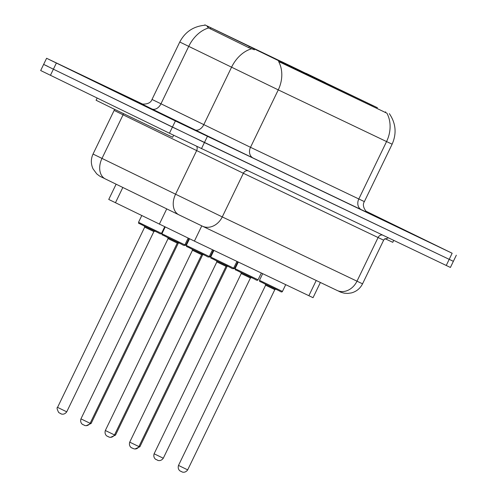 <?xml version="1.0" encoding="UTF-8"?>
<svg xmlns="http://www.w3.org/2000/svg" width="497" height="497" viewBox="0 0 497 497"><rect width="100%" height="100%" fill="white"/><g stroke="black" fill="none" stroke-linecap="round" stroke-linejoin="round"><path stroke-width="0.75" d="M281.693 61.69L300.989 70.978L281.693 61.69M257.303 50.054L276.599 59.336L257.303 50.054M232.919 38.412L252.209 47.693L232.919 38.412M306.084 73.332L325.373 82.62L306.084 73.332M329.468 84.819L348.764 94.107L329.468 84.819M305.083 73.183L324.373 82.465L305.083 73.183M280.693 61.541L299.989 70.822L280.693 61.541M256.303 49.899L275.599 59.186L256.303 49.899M353.858 96.461L373.154 105.749L353.858 96.461M377.478 107.75L280.848 61.808L204.845 24.85L377.478 107.75M320.385 282.482L313.035 297.691L194.414 241.107L108.744 199.446L116.118 184.194M382.647 219.351L365.922 211.237L382.647 219.351M162.538 114.291L104.65 86.441L162.538 114.291M389.337 113.633C395.898 123.299 396.83 133.488 392.127 144.186L386.56 141.57A29.764 24.384 -64.5 0 0 386.902 113.186L278.606 61.498A29.764 24.384 115.5 0 1 278.264 89.882L179.771 42.009L152.014 99.437L250.507 147.311L364.369 201.614C360.741 206.976 368.451 214.176 367.879 212.735M47.811 66.356L43.637 64.399L40.673 70.524L169.465 133.221L172.422 127.095L453.363 261.329L204.422 142.54L53.396 69.195L172.422 127.095L175.385 120.97L452.152 253.24L365.811 211.119M43.637 64.399L53.396 69.195L43.637 64.399L46.594 58.273L175.385 120.97M207.206 26.807L208.237 27.366M254.389 49.806L248.755 47.675L208.628 27.969A29.764 21.048 116 0 0 188.705 46.42L160.947 103.848A8.505 6.014 -64 0 1 151.821 108.905L141.198 103.631M366.643 211.902L398.271 227.03L366.643 211.902M142.571 104.047L46.594 58.273M169.465 133.221L450.406 267.454L456.327 255.203M384.926 238.628L392.767 242.319L393.692 240.411M97.151 98.046L96.089 100.251L112.359 108.253L172.658 137.265L173.627 135.246M280.848 61.808L280.488 62.56M249.295 46.569L248.755 47.675M210.877 27.826L210.337 28.938M385.622 111.819L385.262 112.57M316.222 280.494L308.861 295.727M122.834 187.468L115.447 202.751M166.737 208.883L159.351 224.166M201.782 225.868L194.414 241.107M253.066 158.015A8.505 6.964 115.5 0 1 250.507 147.311L278.264 89.882L386.56 141.57L358.803 198.999A8.505 6.964 115.5 0 0 361.362 209.703L253.066 158.015L151.821 108.905M251.569 48.812A29.764 21.048 116 0 0 231.515 67.3L203.751 124.728A8.505 6.014 -64 0 1 194.631 129.785M193.041 48.501L185.897 44.972M367.799 212.691L361.362 209.703M207.386 136.414L201.465 148.665M452.152 253.24L446.231 265.491M56.36 63.069L50.433 75.32M196.657 146.367A4.249 3.007 -64 0 1 196.613 150.69L175.516 194.333A17.01 12.027 116 0 0 178.908 214.816L202.409 226.172A17.01 13.935 115.5 0 0 222.265 216.916L243.362 173.273L123.07 114.819L101.972 158.462A17.01 12.027 116 0 0 105.364 178.951C99.214 175.795 101.245 177.373 96.741 173.882L93.038 168.856C90.783 163.923 90.783 158.984 93.038 154.051L222.265 216.916L362.543 283.83C360.176 288.496 356.467 291.522 351.416 292.913L347.857 293.423L344.259 293.174C339.227 291.876 340.687 292.019 337.121 290.465A17.01 13.935 115.5 0 1 337.047 290.428L202.49 226.21M382.454 235.05A4.249 3.485 -64.5 0 0 378.074 237.566L356.976 281.209A17.01 13.935 115.5 0 1 337.121 290.465L202.409 226.172A17.01 13.935 115.5 0 1 202.335 226.135L181.001 215.841M180.927 215.804L178.957 214.847A17.01 12.027 116 0 1 178.908 214.816L105.364 178.951A17.01 12.027 116 0 0 105.414 178.976L178.852 214.791M388.393 237.883L384.175 239.349L383.641 240.188L243.362 173.273A4.249 3.485 -64.5 0 1 247.742 170.757M123.492 113.651A4.249 3.007 -64 0 1 123.07 114.819L114.136 110.409L114.496 109.29M276.754 289.589L264.429 283.706C258.341 280.383 259.95 282.333 259.477 280.327L282.445 291.435L285.707 284.675M275.897 289.217L274.816 289.633L265.628 285.191L272.859 288.67M187.686 469.87C184.816 473.889 181.001 471.491 182.076 471.883L180.399 471.069C181.374 471.665 177.125 470.174 178.498 465.428L187.686 469.87L274.816 289.633M181.678 471.684L180.796 471.268M233.789 267.895L234.665 268.305L233.845 268.784L233.23 268.566M139.03 446.331L139.905 446.741L134.948 448.99M139.905 446.741L227.036 266.504L226.21 266.112M389.095 222.619L365.997 211.312M252.364 277.947L240.039 272.064C233.95 268.74 235.559 270.697 235.087 268.684L258.055 279.792L261.323 273.039M251.507 277.575L250.426 277.991L241.238 273.549L248.475 277.034M157.288 460.048L156.015 459.433C156.984 460.029 152.734 458.532 154.107 453.786L163.296 458.228L250.426 277.991M163.296 458.228C160.425 462.253 156.617 459.849 157.686 460.241L156.306 459.57M227.974 266.305L215.648 260.422C209.566 257.104 211.169 259.055 210.697 257.048L233.665 268.15L236.932 261.397M227.123 265.932L226.036 266.349L216.847 261.907L224.085 265.392M132.904 448.406L131.624 447.791C132.6 448.387 128.35 446.896 129.717 442.144L138.905 446.586L226.036 266.349M138.905 446.586C137.831 448.48 136.221 449.238 134.072 448.872L131.916 447.927M203.59 254.669L191.258 248.786C185.176 245.462 186.779 247.413 186.307 245.406L209.28 256.508L212.542 249.755M202.733 254.296L201.645 254.712L192.457 250.271L199.695 253.75M108.514 436.764L107.234 436.149C108.209 436.745 103.96 435.254 105.333 430.508L114.515 434.95L201.645 254.712M179.2 243.027L166.874 237.144C160.786 233.82 162.395 235.777 161.923 233.764L184.89 244.872L188.158 238.106M178.342 242.654L177.261 243.07L168.073 238.628L175.304 242.114M90.131 423.307C87.261 427.333 83.453 424.929 84.521 425.32L82.85 424.513C83.819 425.109 79.57 423.612 80.943 418.865L90.131 423.307L177.261 243.07M84.123 425.128L83.248 424.705M209.405 256.259L210.281 256.663L209.454 257.142L208.864 256.912M114.645 434.689L115.515 435.099L110.558 437.348M115.515 435.099L202.646 254.862L201.819 254.47M185.014 244.617L185.89 245.021L185.07 245.499L184.48 245.276M90.255 423.046L91.131 423.456L86.167 425.705M91.131 423.456L178.261 243.219L177.429 242.834M143.416 224.681L161.5 233.385C161.127 234.193 160.152 234.044 158.574 232.938L143.484 225.65C136.284 221.842 139.396 224.352 138.533 222.277L143.416 224.681M155.809 231.54L143.484 225.657M60.733 413.634L58.689 412.522C57.018 409.193 56.639 407.478 57.553 407.378L66.741 411.82L153.871 231.583L144.683 227.141L151.92 230.62M125.343 96.542L168.918 117.491L125.343 96.542M204.646 25.26C193.352 26.378 185.058 31.957 179.771 42.009M392.127 144.186L364.369 201.614M152.014 99.437C150.063 105.612 139.632 104.041 141.111 103.593M362.543 283.83L383.641 240.188M93.038 154.051L114.136 110.409M178.498 465.428L265.628 285.191L265.28 284.079M259.477 280.327L262.683 273.685M282.445 291.435C282.066 292.242 281.091 292.093 279.519 290.987L264.423 283.7M234.665 268.305L237.802 261.813M227.036 266.504L227.421 266.112M154.107 453.786L241.238 273.549L240.89 272.443M235.087 268.684L238.293 262.049M258.055 279.792C257.682 280.6 256.7 280.457 255.129 279.345L240.039 272.064M129.717 442.144L216.847 261.907L216.499 260.801M210.697 257.048L213.909 250.407M233.665 268.15C233.292 268.964 232.316 268.815 230.738 267.703L215.648 260.422M105.333 430.508L192.457 250.271L192.115 249.159M186.307 245.406L189.525 238.759M114.515 434.95C111.651 438.969 107.837 436.571 108.911 436.962L107.625 436.341M209.28 256.508C208.902 257.322 207.926 257.173 206.348 256.067L191.258 248.78M80.943 418.865L168.073 238.628L167.725 237.523M161.923 233.764L165.19 227.005M184.89 244.872C184.511 245.68 183.536 245.53 181.964 244.425L166.868 237.144M210.281 256.663L213.418 250.171M202.646 254.862L203.031 254.476M185.89 245.021L189.034 238.523M178.261 243.219L178.64 242.834M144.335 226.029L144.683 227.141L57.553 407.378M66.741 411.82C63.871 415.84 60.062 413.442 61.137 413.833L59.845 413.212M161.5 233.385L164.7 226.769M138.533 222.277L141.763 215.592M153.871 231.583L154.952 231.167M168.986 117.559L113.807 90.889"/></g></svg>
